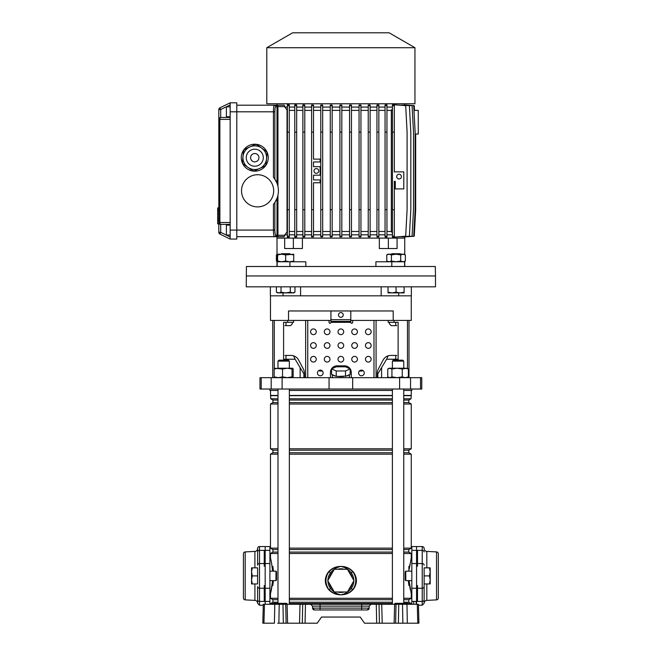 <?xml version="1.0" encoding="UTF-8"?>
<svg xmlns="http://www.w3.org/2000/svg" width="656" height="656" viewBox="0 0 656 656"><rect width="100%" height="100%" fill="white"/><g stroke="black" fill="none" stroke-linecap="round" stroke-linejoin="round"><path stroke-width="0.98" d="M264.45 604.274L263.95 623.2L262.81 623.2L263.302 604.274L379.037 604.274L379.422 623.2L376.675 623.2L376.282 604.274M281.875 603.331L281.727 603.331A0.476 0.476 0 0 0 281.252 603.799L281.252 603.799A0.476 0.476 0 0 1 280.776 604.274A0.476 0.476 0 0 0 281.252 603.815L282.769 604.274M402.981 603.331L402.833 603.331A0.476 0.476 0 0 0 402.358 603.799L402.358 603.799A0.476 0.476 0 0 1 401.89 604.274A0.476 0.476 0 0 0 402.358 603.815L403.875 604.274M287.115 604.274L287.59 623.2L317.217 623.2L321.522 617.05L360.218 617.05L364.523 623.2L395.625 623.2L396.019 604.274L398.766 604.274L398.381 623.2L395.625 623.2L402.874 623.2L402.522 604.274L398.766 604.274M305.45 604.274L305.065 623.2L302.309 623.2L302.695 604.274M287.59 623.2L283.351 623.2L282.966 604.274M279.21 604.274L278.866 623.2L286.106 623.2L285.721 604.274M278.866 623.2L277.75 623.2M263.95 623.2L274.421 623.2L274.766 604.274M417.782 623.2L417.29 604.274L418.43 604.274L418.922 623.2L402.874 623.2M312.535 606.119L310.641 604.274L320.054 604.274L320.054 606.119L312.535 606.119L312.584 608.112A1.894 1.894 0 0 0 314.478 609.957L312.584 608.112L320.054 608.112L320.054 606.119L361.686 606.119L361.686 608.112L369.156 608.112L367.262 609.957L314.478 609.957A1.894 1.894 0 0 1 312.584 608.112M396.019 604.274L379.037 604.274M402.981 604.274L406.966 604.274L407.319 623.2L403.981 623.2M417.29 604.274L406.966 604.274M369.205 606.119L361.686 606.119L361.686 604.274L371.099 604.274L369.205 606.119L369.156 608.112A1.894 1.894 0 0 1 367.262 609.957M360.218 617.05L321.522 617.05M394.313 604.274A0.476 0.476 0 0 0 394.789 603.815L394.789 603.799A0.476 0.476 0 0 1 395.265 603.331L402.833 603.331A0.476 0.476 0 0 0 402.358 603.799L401.423 603.799L402.358 603.815A0.476 0.476 0 0 1 401.89 604.274M408.417 604.274L408.147 603.799L403.489 603.815L403.104 603.331L407.671 603.331L408.032 603.799L402.358 603.799M273.208 604.274A0.476 0.476 0 0 0 273.683 603.815L273.683 603.799A0.476 0.476 0 0 1 274.159 603.331L281.727 603.331A0.476 0.476 0 0 0 281.252 603.799L286.926 603.815L282.383 603.799L281.998 603.331L286.565 603.331L287.312 604.274M265.172 604.274L265.172 550.359L269.903 550.359L269.903 604.274M277.988 549.556L272.937 549.556L272.937 552.081L270.477 553.5L270.477 557.912L271.625 563.151M272.076 565.907L272.453 568.916M272.076 585.923L271.863 587.3M271.625 588.653L270.477 593.869L269.903 593.869M272.642 571.163L271.33 561.618L270.477 557.912L269.903 557.912M416.56 546.563L416.56 550.359L411.829 550.359L411.829 546.563L422.234 546.563A1.894 1.894 0 0 1 424.129 548.457L424.129 548.564A2.837 2.837 0 0 0 426.818 551.401L436.527 551.909A1.894 1.894 0 0 1 438.323 553.795L438.323 555.903M337.553 591.974A11.824 11.824 0 0 0 344.179 591.974M344.179 569.269A11.824 11.824 0 0 0 337.553 569.269M352.354 577.813A11.824 11.824 0 0 0 349.041 572.081M349.041 589.17A11.824 11.824 0 0 0 352.354 583.43M409.877 564.488L409.705 565.546M409.27 569.023L411.263 557.912L411.829 557.912M409.656 585.882L410.328 589.769M411.025 604.274L411.025 603.512L408.803 602.224L408.803 599.699L411.263 598.28L411.263 593.869L411.829 593.869M411.263 390.443L411.263 395.445L403.743 395.445M270.477 390.443L270.707 398.782L272.937 400.062L272.937 402.587L270.477 404.014L270.477 448.786L272.937 450.213L272.937 452.738L270.477 454.157L270.477 548.137L272.937 549.556M277.988 599.699L272.937 599.699L272.937 602.224L270.707 603.512L270.707 604.274M272.937 599.699L270.477 598.28L270.477 593.869L272.642 580.626M411.263 395.445L411.025 398.782L408.803 400.062L408.803 402.587L411.263 404.014L411.263 448.786L408.803 450.213L408.803 452.738L411.263 454.157L411.263 548.137L408.803 549.556L408.803 552.081L411.263 553.5L411.263 557.912M273.306 569.81L272.839 566.333L272.839 571.163L272.839 566.333L273.429 571.163M272.839 580.626L272.839 585.447L272.839 580.626M411.263 553.5L403.743 553.5M392.395 553.5L289.345 553.5M277.988 553.5L270.477 553.5M411.263 598.28L403.743 598.28M392.395 598.28L289.345 598.28M277.988 598.28L270.477 598.28M411.263 593.869L409.09 580.626M273.429 580.626L272.839 585.447M408.893 585.373L408.303 580.626M327.91 588.596C324.466 583.299 324.466 577.985 327.91 572.647L328.869 571.466C332.141 568.088 336.143 566.407 340.866 566.431C345.622 566.415 349.615 568.096 352.862 571.466L353.822 572.647C357.274 577.944 357.274 583.258 353.822 588.596L352.862 589.777C349.591 593.155 345.589 594.836 340.866 594.812C336.118 594.828 332.116 593.147 328.869 589.777L327.91 588.596L329.082 589.555C332.256 592.926 336.184 594.68 340.866 594.812C345.105 593.959 348.549 591.835 351.198 588.448L352.657 589.555L353.576 588.391C356.979 583.192 356.979 578.01 353.576 572.852L352.657 571.688C349.476 568.317 345.548 566.563 340.866 566.431C336.635 567.292 333.191 569.408 330.542 572.795L329.082 571.688L328.156 572.852C324.761 578.051 324.761 583.233 328.156 588.391A14.899 14.899 0 0 1 328.156 572.852L327.91 572.647M332.69 572.081A11.824 11.824 0 0 0 329.378 577.813M411.025 395.675L403.743 395.675M392.395 395.675L289.345 395.675M277.988 395.675L270.707 395.675M392.395 395.445L289.345 395.445M277.988 395.445L270.477 395.445M411.025 398.782L403.743 398.782M392.395 398.782L289.345 398.782M277.988 398.782L270.707 398.782M408.803 400.062L403.743 400.062M392.395 400.062L289.345 400.062M277.988 400.062L272.937 400.062M408.803 402.587L403.743 402.587M392.395 402.587L289.345 402.587M277.988 402.587L272.937 402.587M411.263 404.014L403.743 404.014M392.395 404.014L289.345 404.014M277.988 404.014L270.477 404.014M411.263 448.786L403.743 448.786M392.395 448.786L289.345 448.786M277.988 448.786L270.477 448.786M408.803 450.213L403.743 450.213M392.395 450.213L289.345 450.213M277.988 450.213L272.937 450.213M408.803 452.738L403.743 452.738M392.395 452.738L289.345 452.738M277.988 452.738L272.937 452.738M411.263 454.157L403.743 454.157M392.395 454.157L289.345 454.157M277.988 454.157L270.477 454.157M411.263 548.137L403.743 548.137M392.395 548.137L289.345 548.137M277.988 548.137L270.477 548.137M408.803 549.556L403.743 549.556M392.395 549.556L289.345 549.556M408.803 552.081L403.743 552.081M392.395 552.081L289.345 552.081M277.988 552.081L272.937 552.081M408.803 599.699L403.743 599.699M392.395 599.699L289.345 599.699M408.803 602.224L403.743 602.224M392.395 602.224L289.345 602.224M277.988 602.224L272.937 602.224M411.025 603.512L408.048 603.512M392.395 603.512L289.345 603.512M273.782 603.512L270.707 603.512M408.893 566.333L408.893 571.163M408.893 580.626L408.893 585.447M327.91 580.888A12.964 12.964 0 0 0 330.542 588.448C333.191 591.835 336.635 593.959 340.866 594.812C345.548 594.68 349.476 592.926 352.657 589.555L352.862 589.777M353.83 580.363A12.964 12.964 0 0 0 351.198 572.795C348.549 569.408 345.105 567.292 340.866 566.431C336.192 566.563 332.264 568.317 329.082 571.688L328.869 571.466M351.198 572.795L352.862 571.466M330.542 588.448L328.869 589.777M353.822 572.647L353.576 572.852A14.899 14.899 0 0 1 353.576 588.391L353.822 588.596M329.378 583.43A11.824 11.824 0 0 0 332.69 589.17M334.314 569.269L327.754 580.626L334.314 591.974L347.426 591.974L353.978 580.626L347.426 569.269L334.314 569.269M411.829 604.274L411.829 550.359M416.56 604.274L416.56 550.359M259.497 546.563L259.497 563.537A1.894 1.648 0 0 0 257.603 565.185L257.603 548.457A1.894 1.894 0 0 1 259.497 546.563L269.903 546.563L269.903 550.359M265.172 546.563L265.172 550.359M349.23 374.773A8.512 2.206 180 0 1 346.434 376.027L350.156 374.363L350.156 368.877L345.507 366.794L336.225 366.794L331.583 368.877L331.583 374.363L335.306 376.027A8.512 2.206 180 0 1 332.502 374.773M343.67 376.446A8.512 2.206 180 0 1 340.866 376.569A8.512 2.206 180 0 1 338.07 376.446L346.434 376.027M408.991 320.431L408.991 377.676M269.903 389.024L269.903 390.443L277.988 390.443M289.345 390.443L392.395 390.443M403.743 390.443L411.829 390.443L411.829 389.024M261.211 377.676L421.767 377.676L421.767 389.024L259.973 389.024L259.973 377.676L261.211 377.676L261.211 389.024M270.379 286.844L270.379 295.831L300.579 295.831L300.579 286.844M381.161 286.844L381.161 295.831L398.709 295.831L398.709 292.896M270.477 295.831L270.477 320.431L288.525 320.431L288.525 310.969L393.206 310.969L393.206 320.431L411.263 320.431L411.263 295.831M394.051 320.431L394.051 322.326L398.135 322.326L398.135 359.226L386.63 359.226L388.172 355.814M377.815 377.676L377.815 373.887L386.63 359.226M381.603 367.59L381.603 377.676M287.681 320.431L287.681 322.326L283.597 322.326L283.597 359.226L295.11 359.226L300.128 367.59L300.128 377.676M284.975 355.437L291.108 355.437A9.463 8.741 90 0 1 298.677 360.169A9.463 8.741 90 0 0 293.56 355.814L295.11 359.226M293.56 320.431L293.56 322.326L287.681 322.326M300.128 367.59L303.917 373.887L303.917 377.676M288.525 320.431L330.936 320.431M350.804 320.431L393.206 320.431M394.051 322.326L388.172 322.326L388.172 320.431M285.991 322.326L285.991 325.638M285.991 355.437L285.991 359.226M395.748 322.326L395.748 325.638M395.748 355.437L395.748 359.226M335.306 376.027L338.07 376.446M331.583 368.877L336.225 370.96L345.507 370.96L345.507 376.446M336.225 370.96L336.225 376.446M345.507 370.96L350.156 368.877M359.332 371.05L362.153 371.05L362.153 370.197M319.579 370.197L319.579 371.05L322.408 371.05M330.616 371.05L331.583 371.05M350.156 371.05L351.124 371.05A6.626 6.626 0 0 1 351.272 372.469L351.272 377.676L351.272 372.469A6.626 6.626 0 0 0 344.654 365.843L337.086 365.843A6.626 6.626 0 0 0 330.46 372.469L330.46 377.676M407.77 286.844L435.486 286.844L435.486 275.963L246.254 275.963L435.486 275.963L435.322 266.5L246.418 266.5L246.254 286.844L407.77 286.844M283.031 292.896L283.031 295.831L411.353 295.831L411.353 286.844M277.988 361.112L278.931 360.169L288.394 360.169L289.345 361.112L277.988 361.112L277.988 368.213M393.338 360.169L402.8 360.169L403.743 361.112L392.395 361.112L393.338 360.169M274.733 368.213L274.159 369.016L278.341 368.213L287.279 368.213L282.523 369.016L274.626 368.246M274.733 377.676L274.159 376.872L278.341 377.676L282.523 376.872L287.279 377.676L292.027 376.872L292.658 377.676M292.601 377.676L293.166 376.872L293.166 369.016L292.707 368.246L287.279 368.213L292.027 369.016L292.027 376.872M292.601 368.213L292.027 369.016M274.159 369.016L274.159 376.872M282.523 369.016L282.523 376.872M387.753 369.016L389.082 368.213L391.927 369.016L397.085 368.213L402.243 369.016L407.056 368.213L408.385 369.016L405.318 368.213L389.836 368.213L387.753 369.016L387.753 376.872L389.836 377.676L391.927 376.872L397.085 377.676L402.243 376.872L405.318 377.676L408.385 376.872L407.056 377.676M387.753 376.872L389.082 377.676M402.243 369.016L402.243 376.872M391.927 369.016L391.927 376.872M408.385 369.016L408.385 376.872M338.504 314.946A2.362 2.362 0 0 0 340.866 317.307A2.362 2.362 0 0 0 343.236 314.946A2.362 2.362 0 0 0 340.866 312.576A2.362 2.362 0 0 0 338.504 314.946M365.466 331.788A2.837 2.837 0 0 0 368.303 334.626A2.837 2.837 0 0 0 371.148 331.788A2.837 2.837 0 0 0 368.303 328.943A2.837 2.837 0 0 0 365.466 331.788M351.747 331.788A2.837 2.837 0 0 0 354.584 334.626A2.837 2.837 0 0 0 357.422 331.788A2.837 2.837 0 0 0 354.584 328.943A2.837 2.837 0 0 0 351.747 331.788M338.029 331.788A2.837 2.837 0 0 0 340.866 334.626A2.837 2.837 0 0 0 343.703 331.788A2.837 2.837 0 0 0 340.866 328.943A2.837 2.837 0 0 0 338.029 331.788M324.31 331.788A2.837 2.837 0 0 0 327.147 334.626A2.837 2.837 0 0 0 329.984 331.788A2.837 2.837 0 0 0 327.147 328.943A2.837 2.837 0 0 0 324.31 331.788M310.591 331.788A2.837 2.837 0 0 0 313.429 334.626A2.837 2.837 0 0 0 316.266 331.788A2.837 2.837 0 0 0 313.429 328.943A2.837 2.837 0 0 0 310.591 331.788M365.466 345.507A2.837 2.837 0 0 0 368.303 348.344A2.837 2.837 0 0 0 371.148 345.507A2.837 2.837 0 0 0 368.303 342.662A2.837 2.837 0 0 0 365.466 345.507M351.747 345.507A2.837 2.837 0 0 0 354.584 348.344A2.837 2.837 0 0 0 357.422 345.507A2.837 2.837 0 0 0 354.584 342.662A2.837 2.837 0 0 0 351.747 345.507M338.029 345.507A2.837 2.837 0 0 0 340.866 348.344A2.837 2.837 0 0 0 343.703 345.507A2.837 2.837 0 0 0 340.866 342.662A2.837 2.837 0 0 0 338.029 345.507M324.31 345.507A2.837 2.837 0 0 0 327.147 348.344A2.837 2.837 0 0 0 329.984 345.507A2.837 2.837 0 0 0 327.147 342.662A2.837 2.837 0 0 0 324.31 345.507M310.591 345.507A2.837 2.837 0 0 0 313.429 348.344A2.837 2.837 0 0 0 316.266 345.507A2.837 2.837 0 0 0 313.429 342.662A2.837 2.837 0 0 0 310.591 345.507M365.466 359.226A2.837 2.837 0 0 0 368.303 362.063A2.837 2.837 0 0 0 371.148 359.226A2.837 2.837 0 0 0 368.303 356.388A2.837 2.837 0 0 0 365.466 359.226M351.747 359.226A2.837 2.837 0 0 0 354.584 362.063A2.837 2.837 0 0 0 357.422 359.226A2.837 2.837 0 0 0 354.584 356.388A2.837 2.837 0 0 0 351.747 359.226M338.029 359.226A2.837 2.837 0 0 0 340.866 362.063A2.837 2.837 0 0 0 343.703 359.226A2.837 2.837 0 0 0 340.866 356.388A2.837 2.837 0 0 0 338.029 359.226M324.31 359.226A2.837 2.837 0 0 0 327.147 362.063A2.837 2.837 0 0 0 329.984 359.226A2.837 2.837 0 0 0 327.147 356.388A2.837 2.837 0 0 0 324.31 359.226M310.591 359.226A2.837 2.837 0 0 0 313.429 362.063A2.837 2.837 0 0 0 316.266 359.226A2.837 2.837 0 0 0 313.429 356.388A2.837 2.837 0 0 0 310.591 359.226M358.611 372.944A2.837 2.837 0 0 0 361.448 375.781A2.837 2.837 0 0 0 364.285 372.944A2.837 2.837 0 0 0 361.448 370.107A2.837 2.837 0 0 0 358.611 372.944M317.447 372.944A2.837 2.837 0 0 0 320.292 375.781A2.837 2.837 0 0 0 323.129 372.944A2.837 2.837 0 0 0 320.292 370.107A2.837 2.837 0 0 0 317.447 372.944M304.474 373.567L304.474 377.676L304.474 373.567A9.463 8.741 90 0 0 303.302 368.836L298.677 360.169L303.302 368.836A9.463 8.741 90 0 1 304.474 373.567L304.474 373.567M292.355 322.326L292.355 323.744L290.6 325.638L284.975 325.638M328.098 320.431A0.943 0.943 0 0 1 329.041 321.374L329.041 322.326A0.943 0.943 0 0 0 329.984 323.269A0.943 0.943 0 0 0 330.936 322.326L330.936 311.912A0.943 0.943 0 0 1 331.879 310.969M353.641 320.431A0.943 0.943 0 0 0 352.698 321.374L352.698 322.326A0.943 0.943 0 0 1 351.747 323.269A0.943 0.943 0 0 1 350.804 322.326L330.936 322.326M396.765 355.437L390.632 355.437A9.463 8.741 -90 0 0 383.055 360.169L378.438 368.836A9.463 8.741 -90 0 0 377.266 373.567L377.266 377.676M389.385 322.326L389.385 323.744L391.132 325.638L396.765 325.638M330.936 321.374L350.804 321.374L350.804 311.912A0.943 0.943 0 0 0 349.853 310.969M350.804 321.374L350.804 322.326M404.736 266.5L404.736 261.408M404.736 254.561L404.736 238.112L397.069 238.112L404.736 238.112L404.736 236.964M277.004 266.5L277.004 238.112L284.671 238.112L284.671 248.526L302.4 248.526L302.4 238.112L379.332 238.112L379.332 248.526L388.368 248.526L388.368 238.112L397.069 238.112L397.069 248.526L388.368 248.526M277.16 266.5L277.16 261.769L305.827 261.769L305.827 266.5M375.913 266.5L375.913 261.769L404.58 261.769L404.58 266.5M277.004 236.693L277.004 238.112L388.368 238.112M293.363 248.526L293.363 238.112M415.133 134.037L418.266 134.037L418.266 110.388L413.969 110.388M404.727 236.923L414.264 236.226L415.683 209.731L415.683 134.037M277.947 195.242L277.947 236.693L284.105 236.693L236.791 236.693M403.94 236.857L413.715 236.226L415.133 209.731L415.133 132.143L413.715 105.657L403.94 105.017M401.849 236.808L412.083 236.226L413.501 209.731L413.501 132.143L412.083 105.657L401.849 105.067M398.438 236.791L409.393 236.226L410.812 209.731L410.812 132.143L409.393 105.657L398.438 105.091M393.567 237.169L392.436 237.078L392.436 236.226L394.322 236.226L394.322 237.169L393.567 237.169M392.436 234.807L386.95 234.807M385.056 105.657L385.056 236.964L386.95 237.07L386.95 104.812L385.056 104.911L385.056 105.657L386.95 105.657M385.056 234.807L378.84 234.807M378.84 209.731L376.946 209.731L376.946 236.89L378.84 236.964L378.84 104.911L376.946 104.985L376.946 105.657L378.84 105.657M376.946 234.807L370.123 234.807M368.229 105.657L368.229 236.849L370.123 236.898L370.123 104.976L368.229 105.034L368.229 105.657L370.123 105.657M368.229 234.807L360.948 234.807M359.053 105.657L359.053 236.816L360.948 236.849L360.948 105.026L359.053 105.058L359.053 105.657L360.948 105.657M359.053 234.807L351.46 234.807M349.566 105.657L349.566 236.808L351.46 236.824L351.46 105.05L349.566 105.067L349.566 105.657L351.46 105.657M349.566 234.807L341.809 234.807M339.915 236.808L341.809 236.808L339.923 236.808L339.915 236.226L341.809 236.226L341.809 236.808M339.915 234.807L332.166 234.807M330.271 105.657L330.271 236.824L332.166 236.808L332.166 105.067L330.271 105.05L330.271 105.657L332.166 105.657M330.271 234.807L322.67 234.807M320.776 105.657L320.776 236.849L322.67 236.824L322.67 105.058L320.776 105.026L320.776 105.657L322.67 105.657M320.776 234.807L313.494 234.807M313.494 236.849L311.6 236.898L311.6 236.226L313.494 236.226L313.494 236.849M311.6 234.807L304.778 234.807M302.883 105.657L302.883 236.964L304.778 236.89L304.778 104.985L302.883 104.911L302.883 105.657L304.778 105.657M302.883 234.807L296.668 234.807M294.774 105.657L294.774 237.07L296.668 236.964L296.668 104.911L294.774 104.812L294.774 105.657L296.668 105.657M294.774 234.807L289.288 234.807M287.394 105.657L287.394 237.169L289.288 237.087L289.288 104.796L287.394 104.706L287.394 105.657L289.288 105.657M287.394 234.807L284.86 234.807L287.394 231.494M275.618 236.693A1.419 1.394 90 0 0 277.012 235.274L277.012 198.333L274.848 202.474L274.848 230.076C274.905 233.208 275.208 234.946 275.758 235.274L284.86 235.274L284.86 234.807M284.86 235.274L284.105 236.693M414.518 110.388L414.264 105.657L404.727 104.952M277.004 103.763L277.004 105.181M275.758 235.274A1.419 1.394 90 0 1 274.364 236.693C273.806 236.275 273.503 234.069 273.445 230.076L273.445 204.311A20.812 20.812 0 0 0 273.445 177.3L273.445 111.807C273.503 107.814 273.806 105.6 274.364 105.181L284.105 105.181L277.947 105.181L284.105 105.181L284.86 106.6L277.947 106.6L277.947 186.378M287.394 107.076L284.86 107.076L284.86 106.6M294.774 107.076L289.288 107.076M302.883 107.076L296.668 107.076M311.6 107.076L304.778 107.076M311.6 236.226L311.6 104.976L313.494 105.034L313.494 159.113L320.12 159.113L320.12 161.95L313.494 161.95L313.494 166.681L320.12 166.681L320.12 175.193L313.494 175.193L313.494 179.924L320.12 179.924L320.12 182.762L313.494 182.762L313.494 236.226M320.776 107.076L313.494 107.076M330.271 107.076L322.67 107.076M339.915 107.076L332.166 107.076M341.809 105.067L339.915 105.067L341.817 105.067L341.809 236.226M349.566 107.076L341.809 107.076M359.053 107.076L351.46 107.076M368.229 107.076L360.948 107.076M376.946 107.076L370.123 107.076M385.056 107.076L378.84 107.076M392.436 107.076L386.95 107.076M392.436 236.226L392.436 104.796L393.567 104.706L394.322 104.706L394.322 171.872L403.784 171.872L403.784 188.903L395.273 188.903L395.273 181.335L394.322 181.335L394.322 236.226M404.736 103.763L404.736 104.911M414.953 103.763L266.787 103.763L266.787 47.716L414.953 47.716L414.953 103.763M414.953 47.716L389.123 32.8L292.617 32.8L266.787 47.716M376.946 110.388L370.123 110.388M368.229 110.388L360.948 110.388M385.056 110.388L378.84 110.388M392.436 108.83L391.345 110.388L386.95 110.388M376.946 231.494L370.123 231.494M368.229 231.494L360.948 231.494M385.056 231.494L378.84 231.494M391.345 110.388L391.345 231.494L392.436 233.052M391.345 231.494L386.95 231.494M359.053 110.388L351.46 110.388M359.053 231.494L351.46 231.494M349.566 110.388L341.809 110.388M349.566 231.494L341.809 231.494M339.915 110.388L332.166 110.388M339.915 231.494L332.166 231.494M330.271 110.388L322.67 110.388M330.271 231.494L322.67 231.494M320.776 110.388L313.494 110.388M320.776 231.494L313.494 231.494M302.883 110.388L296.668 110.388M311.6 110.388L304.778 110.388M302.883 231.494L296.668 231.494M311.6 231.494L304.778 231.494M294.774 110.388L289.288 110.388M294.774 231.494L289.288 231.494M287.394 110.388L284.86 107.076M287.025 110.388L287.025 231.494M399.053 174.234A2.362 2.362 0 0 0 396.691 176.603A2.362 2.362 0 0 0 399.053 178.965A2.362 2.362 0 0 0 401.423 176.603A2.362 2.362 0 0 0 399.053 174.234M392.436 209.731L394.322 209.731M392.436 132.143L394.322 132.143M392.436 105.657L394.322 105.657M275.758 106.6C275.208 106.928 274.905 108.666 274.848 111.807L274.848 179.137L277.012 183.278L277.012 106.6L275.758 106.6A1.419 1.394 -90 0 0 274.364 105.181L236.791 105.181M274.364 105.181L273.708 107.141M254.766 144.213A13.481 13.481 0 0 0 241.285 157.694A13.481 13.481 0 0 0 254.766 171.175A13.481 13.481 0 0 0 268.247 157.694A13.481 13.481 0 0 0 254.766 144.213M257.603 174.726A16.088 16.088 0 0 0 241.523 190.806A16.088 16.088 0 0 0 257.603 206.894A16.088 16.088 0 0 0 273.691 190.806A16.088 16.088 0 0 0 257.603 174.726M218.817 210.232L217.677 210.232L217.677 223.901L218.817 223.901L218.817 222.507L218.817 232.339A1.894 1.894 0 0 0 219.875 234.044L230.166 239.063L236.791 239.063L236.791 102.812L230.166 102.812L230.166 119.376L219.875 119.376A1.894 0.828 -90 0 1 220.703 117.481L230.166 117.481L220.703 117.481A1.894 1.894 0 0 0 218.817 119.376L218.817 109.536A1.894 1.894 0 0 1 219.875 107.838L230.166 102.812M230.166 239.063L230.166 119.376M230.166 225.106L226.386 225.106L226.386 235.037L230.166 235.037M230.166 224.393L220.703 224.393A1.894 0.828 -90 0 1 219.875 222.507L230.166 222.507M316.331 168.576A2.362 2.362 0 0 0 313.97 170.937A2.362 2.362 0 0 0 316.331 173.307A2.362 2.362 0 0 0 318.701 170.937A2.362 2.362 0 0 0 316.331 168.576M311.6 132.143L313.494 132.143M311.6 209.731L313.494 209.731M311.6 105.657L313.494 105.657M287.394 209.731L289.288 209.731M287.394 132.143L289.288 132.143M287.394 236.226L289.288 236.226M294.774 209.731L296.668 209.731M294.774 132.143L296.668 132.143M294.774 236.226L296.668 236.226M302.883 209.731L304.778 209.731M302.883 132.143L304.778 132.143M302.883 236.226L304.778 236.226M320.776 209.731L322.67 209.731M320.776 132.143L322.67 132.143M320.776 236.226L322.67 236.226M330.271 209.731L332.166 209.731M330.271 132.143L332.166 132.143M330.271 236.226L332.166 236.226M339.915 236.226L339.915 105.067M339.915 209.731L341.809 209.731M339.915 132.143L341.809 132.143M339.915 105.657L341.809 105.657M349.566 209.731L351.46 209.731M349.566 132.143L351.46 132.143M349.566 236.226L351.46 236.226M359.053 209.731L360.948 209.731M359.053 132.143L360.948 132.143M359.053 236.226L360.948 236.226M394.322 104.771L405.679 105.657L407.097 132.143L407.097 209.731L405.679 236.226L394.322 237.111M385.056 132.143L386.95 132.143M385.056 209.731L386.95 209.731M385.056 236.226L386.95 236.226M376.946 236.226L378.84 236.226M376.946 209.731L376.946 132.143L378.84 132.143M376.946 132.143L376.946 105.657M368.229 209.731L370.123 209.731M368.229 132.143L370.123 132.143M368.229 236.226L370.123 236.226M230.166 116.768L226.386 116.768L226.386 106.838L230.166 106.838M230.166 236.955L220.703 232.339L218.817 232.339A1.894 1.894 0 0 0 219.875 234.044L220.703 232.339L220.703 224.393A1.894 1.894 0 0 1 218.817 222.507A1.894 1.894 0 0 0 220.703 224.393L218.817 222.507L218.817 119.376A1.894 1.894 0 0 1 220.703 117.481L220.703 109.536L219.875 107.838A1.894 1.894 0 0 0 218.817 109.536L220.703 109.536L230.166 104.919M217.677 220.769L218.817 220.769M217.677 220.35L218.817 220.35M217.677 218.341L218.817 218.341M218.817 209.895L217.677 209.895L217.677 208.272L218.817 208.272M273.445 204.311L273.88 203.786M266.541 158.826L267.099 153.028A13.186 13.186 0 0 0 266.377 151.446L256.89 144.681A13.186 13.186 0 0 0 255.159 144.517L244.565 149.347A13.186 13.186 0 0 0 243.548 150.765L242.441 162.36A13.186 13.186 0 0 0 243.163 163.943L252.642 170.708A13.186 13.186 0 0 0 254.372 170.872L264.975 166.034A13.186 13.186 0 0 0 265.983 164.623L266.541 158.826A11.824 11.824 0 0 1 247.902 167.321A11.824 11.824 0 0 1 245.139 150.823A11.824 11.824 0 0 1 261.637 148.059A11.824 11.824 0 0 1 264.401 164.558A11.824 11.824 0 0 0 261.637 148.059A11.824 11.824 0 0 0 245.139 150.823M258.161 160.113A4.166 4.166 0 0 0 257.185 154.299A4.166 4.166 0 0 0 251.379 155.275A4.166 4.166 0 0 0 252.347 161.081A4.166 4.166 0 0 0 258.161 160.113M277.627 254.922L281.654 254.2L285.672 254.922L293.716 254.2L293.716 254.922L289.698 254.2L277.627 254.2L277.627 261.047L281.654 261.769L285.672 261.047L289.698 261.769L293.716 261.047L293.716 261.769M277.627 261.769L277.627 261.047M285.672 254.922L285.672 261.047M293.716 254.922L293.716 261.047M281.039 254.2L281.506 253.724L289.837 253.724L290.313 254.2M294.962 292.182L293.716 292.896L277.627 292.896L276.389 292.182L278.71 292.896L281.03 292.182L285.672 292.896L290.313 292.182L292.633 292.896L294.962 292.182L294.962 286.844M290.313 292.182L290.313 286.844M281.03 292.182L281.03 286.844M276.389 292.182L276.389 286.844M277.004 261.408L276.389 261.047L277.004 261.367M277.004 254.602L276.389 254.922L276.389 261.047M386.778 254.922L389.098 254.2L391.419 254.922L396.06 254.2L400.709 254.922L403.03 254.2L405.351 254.922L404.104 254.2L388.024 254.2L386.778 254.922L386.778 261.047L389.098 261.769L391.419 261.047L396.06 261.769L400.709 261.047L403.03 261.769L405.351 261.047L404.104 261.769M405.351 254.922L405.351 261.047M400.709 254.922L400.709 261.047M391.419 254.922L391.419 261.047M391.427 254.2L391.903 253.724L400.226 253.724L400.701 254.2M388.024 292.182L392.042 292.896L388.024 292.896L388.024 286.844M404.104 292.182L404.104 292.896L392.042 292.896L396.06 292.182L400.086 292.896L404.104 292.182L404.104 286.844M396.06 292.182L396.06 286.844M257.603 557.321L257.603 548.564A2.837 2.837 0 0 1 254.913 551.401L254.913 567.85M257.603 548.564L257.603 552.008A1.894 1.648 0 0 1 259.497 550.359L264.229 550.359L264.229 563.537L259.497 563.537L259.497 605.226L257.603 603.331L257.603 594.459L257.603 603.217A2.837 2.837 0 0 0 254.913 600.388L245.205 599.879A1.894 1.894 0 0 1 243.417 597.985L243.417 553.795A1.894 1.894 0 0 1 245.205 551.909L254.913 551.401M259.497 605.226L263.277 605.226M257.603 586.595L257.603 599.773L257.603 586.595A1.894 1.648 0 0 0 259.497 588.243L264.229 588.243L264.229 585.611L265.172 585.611L265.172 566.177L264.229 566.177L264.229 563.537M264.229 588.243L264.229 601.421L259.497 601.421A1.894 1.648 180 0 1 257.603 599.773M275.963 571.163L276.529 571.729L276.529 580.052L275.963 580.626L275.963 571.163L269.903 571.163M252.273 567.85L251.551 571.868L251.551 567.85L257.603 567.85L257.603 575.894L252.273 575.894L251.551 579.912L252.273 583.938L257.603 583.938L257.603 575.894M252.273 583.938L251.551 583.938L251.551 571.868L252.273 575.894M424.129 603.217L424.129 583.938L424.129 603.217A2.837 2.837 0 0 1 426.818 600.388L426.818 583.938M438.323 595.878L438.323 597.985A1.894 1.894 0 0 1 436.527 599.879L426.818 600.388M424.129 552.008A1.894 1.648 180 0 0 422.234 550.359L417.503 550.359L417.503 566.177L416.56 566.177L416.56 585.611L417.503 585.611L417.503 601.421L422.234 601.421L422.234 605.226L418.454 605.226M438.323 597.985L438.323 553.795M405.777 580.626L405.203 580.052L405.203 571.729L405.777 571.163L405.777 580.626L411.829 580.626M429.467 575.894L430.188 571.868L429.467 567.85L424.129 567.85L424.129 583.938L429.467 583.938L430.188 579.912L429.467 575.894L424.129 575.894M429.467 567.85L430.188 567.85L430.188 583.938L429.467 583.938M300.005 604.274L299.53 623.2M381.726 604.274L382.21 623.2M394.625 604.274L394.141 623.2M320.054 609.957L320.054 608.112L361.686 608.112L361.686 609.957M401.423 603.331L401.423 603.799L395.748 603.799L401.423 603.815L401.423 604.274M395.748 604.274L395.748 603.815L394.789 603.799L395.748 603.815L395.748 603.331M280.317 603.331L280.317 603.799L274.634 603.799L280.317 603.815L280.317 604.274M274.634 604.274L274.634 603.815L273.683 603.799L274.634 603.815L274.634 603.331M265.172 601.421L269.903 601.421M351.198 588.448A12.964 12.964 0 0 0 353.83 580.888M330.542 572.795A12.964 12.964 0 0 0 327.91 580.363M416.56 563.537L411.829 563.537M416.56 588.243L411.829 588.243M416.56 601.421L411.829 601.421M265.172 588.243L269.903 588.243M265.172 563.537L269.903 563.537M394.051 359.226L394.051 360.169M287.681 359.226L287.681 360.169M420.521 377.676L420.521 389.024M271.19 377.676L271.19 389.024M282.121 377.676L282.121 389.024M329.066 377.676L329.066 389.024M352.674 377.676L352.674 389.024M399.611 377.676L399.611 389.024M410.541 377.676L410.541 389.024M274.282 320.431L274.282 368.729M274.282 377.151L274.282 377.676M407.458 320.431L407.458 368.442M305.647 377.676L305.647 320.431M307.746 320.431L307.746 377.676M373.986 377.676L373.986 320.431M376.085 320.431L376.085 377.676M330.936 319.677L350.804 319.677M391.804 261.769L391.804 266.5M289.927 261.769L289.927 266.5M274.848 111.807L230.166 111.807M274.848 230.076L230.166 230.076M218.817 119.376L219.875 119.376L219.875 222.507L218.817 222.507M277.947 105.181L277.947 106.6L277.012 106.6A1.419 1.394 -90 0 0 275.618 105.181M217.677 220.596L218.817 220.596L217.677 220.596M217.677 213.995L218.817 213.995M217.677 211.084L218.817 211.084L217.677 211.084M247.837 152.75A8.512 8.512 0 0 0 249.821 164.623A8.512 8.512 0 0 0 261.703 162.639A8.512 8.512 0 0 0 259.71 150.757A8.512 8.512 0 0 0 247.837 152.75M245.205 551.909L245.205 599.879M254.913 583.938L254.913 600.388M424.129 599.773A1.894 1.648 -0 0 1 422.234 601.421L422.234 546.563M426.818 567.85L426.818 551.401M424.129 586.595A1.894 1.648 -0 0 1 422.234 588.243L417.503 588.243M424.129 565.185A1.894 1.648 0 0 0 422.234 563.537L417.503 563.537M436.527 599.879L436.527 551.909M408.622 604.274L407.671 603.331M287.517 604.274L286.565 603.331M349.386 377.676L349.386 374.707M272.748 320.431L272.748 377.676M332.354 377.676L332.354 374.707M289.345 604.274L289.345 389.024M289.345 368.213L289.345 361.112M277.988 603.331L277.988 389.024M392.395 604.274L392.395 389.024M392.395 368.213L392.395 361.112M403.743 603.331L403.743 389.024M403.743 368.213L403.743 361.112M217.677 207.936L218.817 207.936M217.677 220.678L218.817 220.678M277.004 254.561L276.389 254.922M388.024 261.769L386.778 261.047M275.963 580.626L269.903 580.626M422.234 605.226L424.129 603.331M405.777 571.163L411.829 571.163M416.199 601.421L416.199 604.274L416.199 601.421M413.723 601.421L413.723 604.274L413.723 601.421"/></g></svg>
